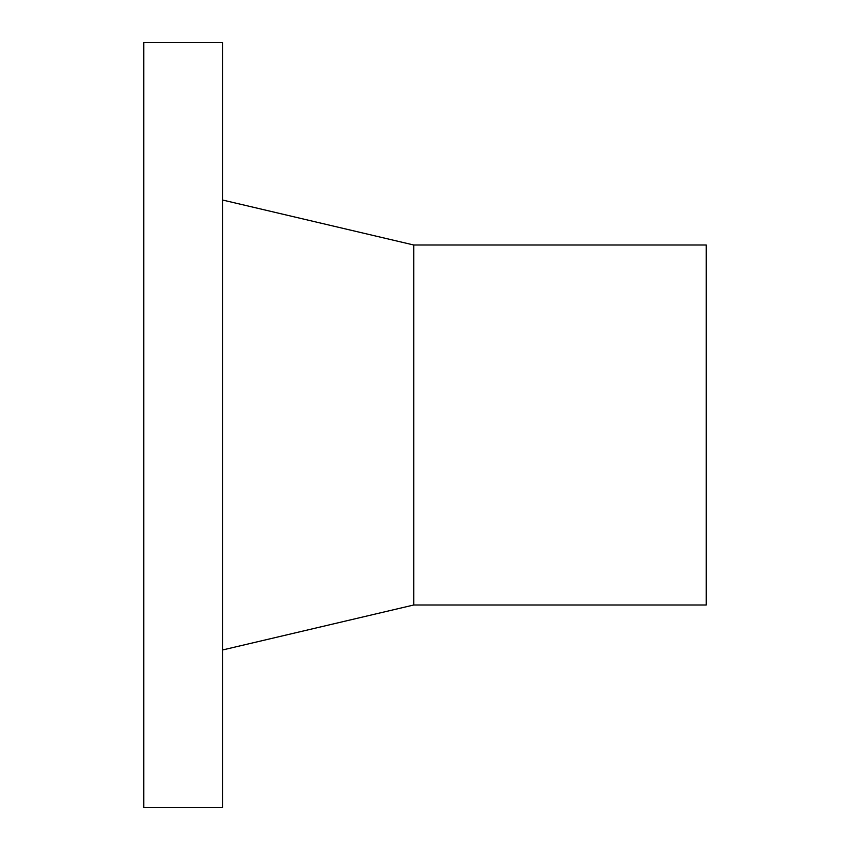 <?xml version="1.0" encoding="UTF-8"?>
<svg xmlns="http://www.w3.org/2000/svg" width="850" height="850" viewBox="0 0 850 850"><rect width="100%" height="100%" fill="white"/><g stroke="black" fill="none" stroke-linecap="round" stroke-linejoin="round"><path stroke-width="1.27" d="M143.746 42.5L143.746 807.5L222.498 807.5L222.498 42.5L143.746 42.5M413.748 604.998L413.748 245.002L706.254 245.002L706.254 604.998L413.748 604.998L222.498 649.995M413.748 245.002L222.498 200.005"/></g></svg>
